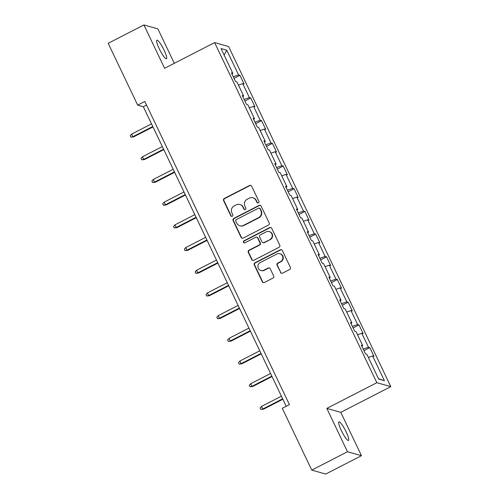 <?xml version="1.0" encoding="UTF-8"?>
<svg xmlns="http://www.w3.org/2000/svg" width="499" height="499" viewBox="0 0 499 499"><rect width="100%" height="100%" fill="white"/><g stroke="black" fill="none" stroke-linecap="round" stroke-linejoin="round"><path stroke-width="0.75" d="M258.37 202.868A1.123 1.092 -74.2 0 0 258.875 201.359L251.639 186.189A1.603 1.553 -74.2 0 0 249.556 185.485L224.307 198.459A1.603 1.553 -74.2 0 0 223.583 200.604L230.819 215.78A1.123 1.092 -74.2 0 0 232.278 216.273A1.123 1.092 -74.2 0 0 232.784 214.77L231.848 212.805A5.127 4.978 -74.2 0 1 234.156 205.931L236.264 204.846A5.127 4.978 -74.2 0 1 242.932 207.11L243.868 209.075A1.123 1.092 -74.2 0 0 245.327 209.568A1.123 1.092 -74.2 0 0 245.832 208.064L244.897 206.099A5.127 4.978 -74.2 0 1 247.205 199.226L249.307 198.147A5.127 4.978 -74.2 0 1 255.975 200.405L256.916 202.369A1.123 1.092 -74.2 0 0 258.37 202.868M346.138 431.853A10.454 1.865 62.8 0 0 338.946 421.88A10.454 1.865 62.8 0 0 341.31 430.494A10.454 1.865 62.8 0 0 348.502 440.467A10.454 1.865 62.8 0 0 346.138 431.853M164.077 50.15A10.454 1.865 62.8 0 0 156.886 40.17A10.454 1.865 62.8 0 0 159.243 48.783A10.454 1.865 62.8 0 0 166.435 58.763A10.454 1.865 62.8 0 0 164.077 50.15M280.469 272.448A1.603 1.553 -74.2 0 0 282.553 273.153L289.638 269.51A1.603 1.553 -74.2 0 0 290.362 267.364L282.322 250.517A1.603 1.553 -74.2 0 0 280.238 249.806L254.989 262.78A1.603 1.553 -74.2 0 0 254.265 264.932L262.299 281.779A1.603 1.553 -74.2 0 0 264.383 282.49L272.941 278.093A1.603 1.553 -74.2 0 0 273.664 275.941L270.227 268.73A1.603 1.553 -74.2 0 0 268.144 268.025L263.896 270.202A4.285 4.16 -74.2 0 1 257.921 266.815A4.285 4.16 -74.2 0 1 260.253 262.568L276.876 254.022A4.285 4.16 -74.2 0 1 282.858 257.415A4.285 4.16 -74.2 0 1 280.519 261.663L277.75 263.085A1.603 1.553 -74.2 0 0 277.032 265.237L280.843 272.554A1.603 1.553 -74.2 0 0 281.629 273.309M326.82 408.4L347.491 451.751L311.763 470.108L325.735 474.05L361.463 455.693L340.786 412.342L390.811 386.644L376.839 382.702L326.82 408.4L340.786 412.342M174.307 63.311L157.89 28.892L143.918 24.95L164.595 68.301L214.62 42.596L376.839 382.702M143.918 24.95L108.189 43.307L137.68 105.133L143.344 106.73L286.214 406.261M311.763 470.108L282.278 408.288L289.42 404.614L144.822 101.459L137.68 105.133M268.456 225.105A1.603 1.553 -74.2 0 0 269.179 222.959L261.139 206.112A1.603 1.553 -74.2 0 0 259.056 205.401L233.806 218.375A1.603 1.553 -74.2 0 0 233.083 220.527L241.123 237.374A1.603 1.553 -74.2 0 0 243.206 238.079L268.456 225.105M271.73 228.311L279.771 245.159A1.603 1.553 -74.2 0 1 279.047 247.311L253.798 260.285A1.603 1.553 -74.2 0 1 251.708 259.58L248.271 252.363A1.603 1.553 -74.2 0 1 248.995 250.217L259.237 244.953A1.603 1.553 -74.2 0 0 259.954 242.807L257.677 238.023A1.603 1.553 -74.2 0 0 255.594 237.318L244.928 242.795A1.123 1.092 -74.2 0 1 243.362 241.909A1.123 1.092 -74.2 0 1 243.974 240.799L269.647 227.606A1.603 1.553 -74.2 0 1 271.73 228.311M390.811 386.644L228.592 46.538L214.62 42.596M369.828 347.61L368.449 347.223L361.787 333.257L363.166 333.644L358.999 324.918L357.621 324.531L350.959 310.565L352.338 310.952L348.177 302.226L346.799 301.839L340.137 287.873L341.516 288.26L337.355 279.534L335.977 279.141L329.315 265.181L330.694 265.568L326.527 256.842L325.148 256.449L318.493 242.483L319.865 242.876L315.705 234.143L314.326 233.757L307.665 219.791L309.043 220.184L304.883 211.451L303.504 211.065L296.843 197.099L298.221 197.492L294.054 188.759L292.676 188.373L286.021 174.407L287.399 174.793L283.232 166.067L281.854 165.68L275.192 151.715L276.571 152.101L272.41 143.375L271.032 142.988L264.37 129.023L265.749 129.409L261.588 120.683L260.21 120.29L253.548 106.331L254.927 106.717L250.76 97.991L249.381 97.598L242.72 83.632L244.098 84.025L239.938 75.299L238.559 74.906L226.764 50.181L221.026 48.559L232.821 73.291L231.442 72.898L235.603 81.63L236.981 82.017L243.643 95.983L242.264 95.59L246.431 104.322L247.81 104.709L254.471 118.675L253.093 118.288L257.253 127.014L258.632 127.401L265.293 141.367L263.915 140.98L268.075 149.706L269.454 150.093L276.115 164.059L274.737 163.672L278.904 172.398L280.282 172.785L286.937 186.751L285.565 186.364L289.726 195.09L291.104 195.483L297.766 209.443L296.387 209.056L300.548 217.782L301.926 218.175L308.588 232.141L307.209 231.748L311.376 240.481L312.748 240.867L319.41 254.833L318.031 254.44L322.198 263.173L323.577 263.559L330.238 277.525L328.86 277.138L333.02 285.865L334.399 286.251L341.06 300.217L339.682 299.83L343.842 308.557L345.221 308.943L351.882 322.909L350.504 322.522L354.67 331.249L356.049 331.635L362.711 345.601L361.332 345.214L365.493 353.941L366.871 354.334L378.666 379.059L384.405 380.681L372.61 355.949L373.988 356.336L369.828 347.61L363.921 350.647M363.166 349.057L368.449 347.223M357.527 334.735L361.787 333.257M362.711 345.601L361.844 346.294M352.338 326.365L357.621 324.531M346.699 312.043L350.959 310.565M351.882 322.909L351.022 323.601M341.516 303.673L346.799 301.839M335.877 289.351L340.137 287.873M341.06 300.217L340.199 300.909M330.694 280.981L335.977 279.141M325.055 266.659L329.315 265.181M330.238 277.525L329.371 278.217M319.865 258.289L325.148 256.449M314.227 243.967L318.493 242.483M319.41 254.833L318.549 255.519M309.043 235.597L314.326 233.757M303.404 221.275L307.665 219.791M308.588 232.141L307.727 232.827M298.221 212.898L303.504 211.065M292.582 198.583L296.843 197.099M297.766 209.443L296.899 210.135M287.393 190.206L292.676 188.373M281.76 175.885L286.021 174.407M286.937 186.751L286.077 187.443M276.571 167.514L281.854 165.68M270.932 153.193L275.192 151.715M276.115 164.059L275.255 164.751M265.749 144.822L271.032 142.988M260.11 130.501L264.37 129.023M265.293 141.367L264.426 142.059M254.927 122.13L260.21 120.29M249.288 107.809L253.548 106.331M254.471 118.675L253.604 119.367M244.098 99.438L249.381 97.598M238.46 85.117L242.72 83.632M243.643 95.983L242.782 96.669M233.276 76.746L238.559 74.906M224.138 55.09L226.764 50.181M232.821 73.291L231.96 73.977M347.491 451.751L361.463 455.693M378.51 378.729L384.405 380.681M368.349 357.427L372.61 355.949M146.55 105.083L143.344 106.73M234.031 78.331L239.938 75.299M244.859 101.023L250.76 97.991M255.681 123.715L261.588 120.683M266.503 146.407L272.41 143.375M277.325 169.099L283.232 166.067M288.154 191.797L294.054 188.759M298.976 214.489L304.883 211.451M309.798 237.181L315.705 234.143M320.626 259.873L326.527 256.842M331.448 282.565L337.355 279.534M342.27 305.257L348.177 302.226M353.099 327.949L358.999 324.918M257.783 202.981A1.123 1.092 -74.2 0 1 257.291 202.475L256.355 200.511A5.127 4.978 -74.2 0 0 253.255 197.885L252.881 197.779M239.832 204.478L240.212 204.59A5.127 4.978 -74.2 0 1 243.306 207.216L244.242 209.181A1.123 1.092 -74.2 0 0 244.741 209.686M250.86 185.435A1.603 1.553 -74.2 0 0 249.937 185.591L224.681 198.565A1.603 1.553 -74.2 0 0 223.964 200.71L231.199 215.886A1.123 1.092 -74.2 0 0 231.692 216.385M260.359 205.351A1.603 1.553 -74.2 0 0 259.436 205.507L234.181 218.481A1.603 1.553 -74.2 0 0 233.463 220.633L241.497 237.48A1.603 1.553 -74.2 0 0 242.283 238.235M259.929 208.688A1.123 1.092 -74.2 0 0 258.47 208.195L236.301 219.585A1.123 1.092 -74.2 0 0 235.796 221.088L236.788 223.159A5.127 4.978 -74.2 0 0 243.456 225.417L258.607 217.633A5.127 4.978 -74.2 0 0 260.915 210.759L259.929 208.688L260.303 208.794A1.123 1.092 -74.2 0 0 259.63 208.22L259.249 208.114M239.882 225.785L240.262 225.891A5.127 4.978 -74.2 0 0 243.83 225.523L243.456 225.417M260.303 208.794L261.295 210.865A5.127 4.978 -74.2 0 1 258.981 217.739L243.83 225.523M256.704 237.2L257.085 237.306A1.603 1.553 -74.2 0 1 258.052 238.129L260.335 242.913A1.603 1.553 -74.2 0 1 259.611 245.065L249.369 250.323A1.603 1.553 -74.2 0 0 248.652 252.475L252.089 259.686A1.603 1.553 -74.2 0 0 252.868 260.441M270.951 227.556A1.603 1.553 -74.2 0 0 270.028 227.712L244.354 240.905A1.123 1.092 -74.2 0 0 244.342 242.913M269.859 239.495A4.285 4.16 -74.2 0 0 269.204 231.548A4.285 4.16 -74.2 0 0 266.216 231.854L260.359 234.867A1.603 1.553 -74.2 0 0 259.636 237.013L261.919 241.797A1.603 1.553 -74.2 0 0 264.002 242.508L270.24 239.601A4.285 4.16 -74.2 0 0 269.579 231.655L269.204 231.548M262.886 242.62L263.266 242.726A1.603 1.553 -74.2 0 0 264.383 242.614L264.002 242.508M270.24 239.601L264.383 242.614M279.864 253.717L280.245 253.823A4.285 4.16 -74.2 0 1 280.9 261.769L278.13 263.191A1.603 1.553 -74.2 0 0 277.407 265.343L280.843 272.554M260.915 270.514L261.289 270.62A4.285 4.16 -74.2 0 0 264.277 270.308L263.896 270.202M269.441 267.975A1.603 1.553 -74.2 0 0 268.518 268.131L264.277 270.308M281.542 249.762A1.603 1.553 -74.2 0 0 280.619 249.918L255.363 262.892A1.603 1.553 -74.2 0 0 254.64 265.038L262.68 281.885A1.603 1.553 -74.2 0 0 263.46 282.64M133.576 136.901L130.913 137.125L130.22 135.672L131.649 134.094L132.896 136.714L133.576 136.901L152.981 126.933M130.913 137.125L132.896 136.714L152.769 126.497M131.649 134.094L151.521 123.883M144.398 159.593L141.735 159.817L141.042 158.364L142.471 156.786L143.718 159.406L144.398 159.593L163.803 149.625M141.735 159.817L143.718 159.406L163.597 149.195M142.471 156.786L162.343 146.575M155.226 182.291L152.557 182.509L151.864 181.056L153.293 179.478L154.547 182.098L155.226 182.291L174.625 172.317M152.557 182.509L154.547 182.098L174.419 171.887M153.293 179.478L173.172 169.267M166.048 204.983L163.385 205.208L162.686 203.748L164.121 202.17L165.369 204.79L166.048 204.983L185.453 195.015M163.385 205.208L165.369 204.79L185.241 194.579M164.121 202.17L183.994 191.959M176.871 227.675L174.207 227.9L173.515 226.446L174.943 224.862L176.191 227.482L176.871 227.675L196.275 217.707M174.207 227.9L176.191 227.482L196.07 217.271M174.943 224.862L194.816 214.651M187.693 250.367L185.029 250.592L184.337 249.138L185.765 247.56L187.013 250.174L187.693 250.367L207.097 240.399M185.029 250.592L187.013 250.174L206.892 239.963M185.765 247.56L205.644 237.343M198.521 273.059L195.858 273.284L195.159 271.83L196.594 270.252L197.841 272.866L198.521 273.059L217.92 263.092M195.858 273.284L197.841 272.866L217.714 262.655M196.594 270.252L216.466 260.035M209.343 295.751L206.68 295.976L205.987 294.522L207.416 292.944L208.663 295.564L209.343 295.751L228.748 285.784M206.68 295.976L208.663 295.564L228.536 285.347M207.416 292.944L227.288 282.733M220.165 318.443L217.502 318.668L216.809 317.214L218.238 315.636L219.485 318.256L220.165 318.443L239.57 308.476M217.502 318.668L219.485 318.256L239.364 308.045M218.238 315.636L238.117 305.425M230.993 341.141L228.33 341.36L227.631 339.906L229.06 338.328L230.313 340.948L230.993 341.141L250.392 331.168M228.33 341.36L230.313 340.948L250.186 330.737M229.06 338.328L248.939 328.117M241.815 363.833L239.152 364.058L238.46 362.598L239.888 361.02L241.136 363.64L241.815 363.833L261.22 353.86M239.152 364.058L241.136 363.64L261.008 353.429M239.888 361.02L259.761 350.809M252.637 386.525L249.974 386.75L249.282 385.297L250.71 383.712L251.958 386.332L252.637 386.525L272.042 376.558M249.974 386.75L251.958 386.332L271.836 376.121M250.71 383.712L270.583 373.501M263.466 409.217L260.796 409.442L260.104 407.989L261.532 406.404L262.786 409.024L263.466 409.217L282.864 399.25M260.796 409.442L262.786 409.024L282.659 398.813M261.532 406.404L281.411 396.194M256.355 200.511L255.975 200.405M244.242 209.181L243.868 209.075M243.306 207.216L242.932 207.11M231.199 215.886L230.819 215.78M223.964 200.71L223.583 200.604M224.681 198.565L224.307 198.459M249.937 185.591L249.556 185.485M257.291 202.475L256.916 202.369M241.497 237.48L241.123 237.374M233.463 220.633L233.083 220.527M234.181 218.481L233.806 218.375M259.436 205.507L259.056 205.401M258.981 217.739L258.607 217.633M261.295 210.865L260.915 210.759M252.089 259.686L251.708 259.58M248.652 252.475L248.271 252.363M249.369 250.323L248.995 250.217M259.611 245.065L259.237 244.953M260.335 242.913L259.954 242.807M258.052 238.129L257.677 238.023M244.354 240.905L243.974 240.799M270.028 227.712L269.647 227.606M277.407 265.343L277.032 265.237M278.13 263.191L277.75 263.085M280.9 261.769L280.519 261.663M268.518 268.131L268.144 268.025M262.68 281.885L262.299 281.779M254.64 265.038L254.265 264.932M255.363 262.892L254.989 262.78M280.619 249.918L280.238 249.806"/></g></svg>
